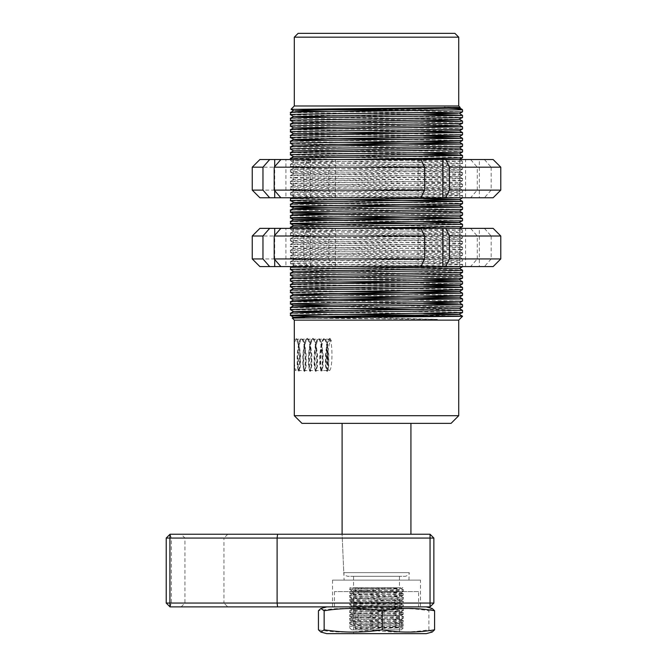 <?xml version="1.0" encoding="UTF-8"?>
<svg xmlns="http://www.w3.org/2000/svg" width="667" height="667" viewBox="0 0 667 667"><rect width="100%" height="100%" fill="white"/><g stroke="black" fill="none" stroke-linecap="round" stroke-linejoin="round"><path stroke-width="0.5" stroke-dasharray="3.33 2.5" d="M399.458 591.587L353.577 591.587L399.458 591.587L399.458 633.65L353.577 633.65L399.458 633.65M353.577 591.587L353.577 633.65M418.576 591.587L334.459 591.587L418.576 591.587L418.576 606.887L334.459 606.887L418.576 606.887M334.459 591.587L334.459 606.887M326.805 606.887L426.221 606.887L326.805 606.887M318.442 629.815C335.901 632.85 353.36 632.85 370.81 629.815C390.17 632.85 409.53 632.85 428.889 629.815L428.889 610.722C409.53 607.687 390.17 607.687 370.81 610.722C353.36 607.687 335.901 607.687 318.442 610.722M370.81 629.815L370.81 610.722M428.889 629.815L432.174 632.058M432.174 608.479L428.889 610.722M426.221 633.65L326.805 633.65M181.132 606.887L184.951 603.06L184.951 538.061L181.132 534.234L227.78 534.234L223.954 538.061L184.951 538.061L223.954 538.061L223.954 603.06L184.951 603.06L223.954 603.06L227.78 606.887L181.132 606.887L227.78 606.887M344.105 580.123L408.921 580.123L344.105 580.123L342.104 534.234L410.93 534.234L342.104 534.234L410.93 534.234L342.104 534.234L343.78 572.636L409.255 572.636L343.78 572.636C344.531 573.703 342.471 574.545 347.599 576.296L405.428 576.296L347.599 576.296M408.921 580.123L409.255 572.636C408.496 573.695 410.572 574.529 405.428 576.296M420.485 580.123L332.541 580.123L420.485 580.123L420.485 606.887L332.541 606.887L420.485 606.887M332.541 580.123L332.541 606.887M277.589 606.887L277.105 603.06L171.377 603.06L170.043 606.887L430.048 606.887L430.048 603.06L433.867 603.06L433.867 538.061L430.048 538.061L430.048 603.06L277.105 603.06L277.105 538.061L430.048 538.061L430.048 534.234L170.043 534.234L171.377 538.061L277.105 538.061L277.589 534.234M170.043 534.234L166.216 538.061L166.216 603.06L170.043 606.887M166.216 603.06L171.377 603.06L171.377 538.061L166.216 538.061M227.78 534.234L181.132 534.234M433.867 603.06L430.048 606.887M430.048 534.234L433.867 538.061M454.902 33.35L298.132 33.35M294.305 37.177L458.721 37.177M401.025 629.823L351.659 629.823L401.025 629.823M402.768 627.914L355.578 628.964L354.727 627.297L402.91 625.863L402.91 624.312C398.849 624.946 342.788 625.588 350.117 626.221C353.227 626.788 398.774 627.347 402.768 627.914L354.727 627.914M410.455 423.353L342.104 423.353L410.455 423.353M399.141 576.296L353.577 576.296L399.141 576.296M399.141 587.769L353.577 587.769L399.141 587.769M354.727 627.297L356.328 628.431L401.284 626.872L351.742 624.962L350.117 626.221M402.91 625.863C410.238 625.221 354.185 624.587 350.117 623.945C342.788 623.312 398.849 622.67 402.91 622.036C410.238 621.402 354.185 620.76 350.117 620.127C342.788 619.485 398.849 618.851 402.91 618.209C410.238 617.575 354.185 616.942 350.117 616.3C342.788 615.666 398.849 615.024 402.91 614.39C410.238 613.748 354.185 613.115 350.117 612.481C342.788 611.839 398.849 611.205 402.91 610.563C410.238 609.93 354.185 609.288 350.117 608.654C342.788 608.012 398.849 607.379 402.91 606.745C410.238 606.103 354.185 605.469 350.117 604.827C342.788 604.194 398.849 603.552 402.91 602.918C410.238 602.284 354.185 601.642 350.117 601.009C342.788 600.367 398.849 599.733 402.91 599.091C410.238 598.457 354.185 597.824 350.117 597.182C342.788 596.548 398.849 595.906 402.91 595.272C410.238 594.63 354.185 593.997 350.117 593.363C342.788 592.721 398.849 592.088 402.91 591.446C410.238 590.812 354.185 590.17 350.117 589.536C343.405 588.944 390.554 588.361 401.117 587.769L350.117 587.986C354.185 588.627 410.238 589.261 402.91 589.895C398.849 590.537 342.788 591.17 350.117 591.812C354.185 592.446 410.238 593.088 402.91 593.722C398.849 594.364 342.788 594.997 350.117 595.631C354.185 596.273 410.238 596.907 402.91 597.549C398.849 598.182 342.788 598.824 350.117 599.458C354.185 600.092 410.238 600.734 402.91 601.367C398.849 602.009 342.788 602.643 350.117 603.285C354.185 603.918 410.238 604.552 402.91 605.194C398.849 605.828 342.788 606.47 350.117 607.103C354.185 607.745 410.238 608.379 402.91 609.013C398.849 609.655 342.788 610.288 350.117 610.93C354.185 611.564 410.238 612.206 402.91 612.84C398.849 613.473 342.788 614.115 350.117 614.749C354.185 615.391 410.238 616.025 402.91 616.667C398.849 617.3 342.788 617.942 350.117 618.576C354.185 619.209 410.238 619.851 402.91 620.485C398.849 621.127 342.788 621.761 350.117 622.403C354.185 623.036 410.238 623.67 402.91 624.312M351.742 624.962L401.284 623.103L351.742 621.185L401.284 619.276L351.742 617.367L401.284 615.449L351.742 613.54L401.284 611.631L351.742 609.721L401.284 607.804L351.742 605.894L401.284 603.985L351.742 602.068L401.284 600.158L352.059 598.324L401.284 596.281L351.742 594.372L401.284 592.463L351.742 590.545L401.284 588.636L378.998 587.769L349.942 587.769L350.117 589.536M351.742 590.545L350.117 591.812M350.117 593.363L349.75 591.712M351.742 594.372L350.117 595.631M350.117 597.182L349.75 595.539M351.742 598.199L350.117 599.458M350.117 601.009L349.75 599.358M351.742 602.018L350.117 603.285M350.117 604.827L349.75 603.185M351.742 605.844L350.117 607.103M350.117 608.654L349.75 607.003M351.742 609.663L350.117 610.93M350.117 612.481L349.75 610.83M351.742 613.49L350.117 614.749M350.117 616.3L349.75 614.657M351.742 617.317L350.117 618.576M350.117 620.127L349.75 618.476M351.742 621.135L350.117 622.403M350.117 623.945L349.75 622.303M401.284 588.636L402.91 589.895M402.91 591.446L403.277 589.803M401.284 592.463L402.91 593.722M402.91 595.272L403.277 593.622M401.284 596.281L402.91 597.549M402.91 599.091L403.277 597.449M401.284 600.108L402.91 601.367M402.91 602.918L403.277 601.267M401.284 603.927L402.91 605.194M402.91 606.745L403.277 605.094M401.284 607.754L402.91 609.013M402.91 610.563L403.277 608.921M401.284 611.581L402.91 612.84M402.91 614.39L403.277 612.74M401.284 615.399L402.91 616.667M402.91 618.209L403.277 616.566M401.284 619.226L402.91 620.485M402.91 622.036L403.277 620.385M401.284 623.045L403.277 624.212M301.959 423.353L451.075 423.353M458.721 415.708L294.305 415.708M294.305 320.118L458.721 320.118M360.714 317.192L437.41 319.385L292.188 318.001M294.305 105.995L458.721 105.995M444.322 107.087L445.106 108.046L444.322 107.087L459.113 107.537M330.782 109.822L462.548 109.822M423.703 114.474L290.487 112.506M290.495 315.433L291.662 315.558M344.305 314.324L290.487 313.248M290.495 309.696L390.712 311.264C436.226 311.739 470.135 312.214 461.364 312.69M344.305 308.588L290.487 307.512M290.495 303.96L291.662 304.094M423.703 303.735L290.487 301.776M290.495 298.224L329.381 299.108M344.305 297.115L290.487 296.04M290.495 292.488L329.381 293.372M344.305 291.379L290.487 290.303M423.703 286.527L290.487 284.567M290.495 281.015L329.381 281.899M423.703 280.799L290.487 278.831M290.495 275.279L390.712 276.847C436.226 277.322 470.135 277.805 461.364 278.281M461.364 276.113C470.135 275.638 436.226 275.154 390.712 274.679L290.487 273.095M290.495 269.551L390.712 271.11C436.226 271.586 470.135 272.069 461.364 272.545M461.364 270.377C470.135 269.902 436.226 269.418 390.712 268.943L290.487 267.367M319.718 266.592L461.364 264.641L462.548 264.499L459.438 262.698L293.588 259.83L459.438 256.962L293.588 254.094L459.438 251.226L293.588 248.357L459.438 245.489L293.588 242.621L459.438 239.753L293.588 236.885L459.438 234.017L293.588 231.149L459.321 228.356M339.295 228.356L291.662 229.531L390.712 230.965C436.226 231.441 470.135 231.924 461.364 232.399L362.314 233.834C316.808 234.309 282.891 234.792 291.662 235.268L390.712 236.702C436.226 237.177 470.135 237.66 461.364 238.136L362.314 239.57C316.808 240.045 282.891 240.529 291.662 241.004L390.712 242.438C436.226 242.913 470.135 243.397 461.364 243.872L362.314 245.306C316.808 245.781 282.891 246.265 291.662 246.74L390.712 248.174C436.226 248.649 470.135 249.133 461.364 249.608L362.314 251.042C316.808 251.517 282.891 252.001 291.662 252.476L390.712 253.91C436.226 254.385 470.135 254.861 461.364 255.344L362.314 256.77C316.808 257.254 282.891 257.729 291.662 258.204L390.712 259.638C436.226 260.113 470.135 260.597 461.364 261.072L362.314 262.506C316.808 262.981 282.891 263.465 291.662 263.94L390.712 265.374C436.226 265.85 470.135 266.333 461.364 266.808M459.438 268.467L294.714 265.724L290.495 263.815L291.662 263.94M461.364 264.641C470.135 264.165 436.226 263.682 390.712 263.207L291.662 261.772L290.487 261.631L293.588 259.83M291.662 261.772C282.891 261.297 316.808 260.814 362.314 260.338L461.364 258.904L462.548 258.763L459.438 256.962M461.364 258.904C470.135 258.429 436.226 257.954 390.712 257.47L290.487 255.895L290.495 258.079L291.662 258.204M290.487 255.895L293.588 254.094M291.662 256.045C282.891 255.561 316.808 255.086 362.314 254.611L461.364 253.177L462.548 253.026L459.438 251.226M293.588 254.127L290.495 252.343L291.662 252.476M461.364 253.177C470.135 252.701 436.226 252.218 390.712 251.742L291.662 250.308L290.487 250.158L293.588 248.357L290.495 246.607L291.662 246.74M291.662 250.308C282.891 249.833 316.808 249.35 362.314 248.874L461.364 247.44L462.548 247.29L459.438 245.489M461.364 247.44C470.135 246.965 436.226 246.482 390.712 246.006L290.487 244.422L290.495 246.607M290.487 244.422L293.588 242.621M291.662 244.572C282.891 244.097 316.808 243.613 362.314 243.138L461.364 241.704L462.548 241.554L459.438 239.753M293.588 242.655L290.495 240.87L291.662 241.004M461.364 241.704C470.135 241.229 436.226 240.745 390.712 240.27L291.662 238.836L290.487 238.686L293.588 236.885M291.662 238.836C282.891 238.361 316.808 237.877 362.314 237.402L461.364 235.968L462.548 235.818L459.438 234.017L462.531 232.266L461.364 232.399M293.588 236.918L290.495 235.134L291.662 235.268M461.364 235.968C470.135 235.493 436.226 235.009 390.712 234.534L291.662 233.1L290.487 232.95L293.588 231.149M291.662 233.1C282.891 232.625 316.808 232.141 362.314 231.666L462.531 230.065L349.433 228.356M344.305 228.289L290.487 227.214M290.495 223.662L291.662 223.795M344.305 222.561L290.487 221.477M344.305 216.825L290.487 215.749M461.364 213.023C470.135 212.548 436.226 212.064 390.712 211.589L290.487 210.013M344.305 205.353L290.487 204.277M344.305 199.616L290.487 198.541M319.718 197.765L461.364 195.823L462.548 195.673L459.438 193.872L293.588 191.004L459.438 188.136L293.588 185.268L459.438 182.399L293.588 179.531L459.438 176.663L293.588 173.795L459.438 170.927L293.588 168.059L459.438 165.191L293.588 162.323L459.321 159.53M339.295 159.53L291.662 160.705L390.712 162.139C436.226 162.615 470.135 163.098 461.364 163.573L362.314 165.007C316.808 165.483 282.891 165.966 291.662 166.442L390.712 167.876C436.226 168.351 470.135 168.834 461.364 169.31L362.314 170.744C316.808 171.219 282.891 171.702 291.662 172.178L390.712 173.612C436.226 174.087 470.135 174.571 461.364 175.046L362.314 176.48C316.808 176.955 282.891 177.439 291.662 177.914L390.712 179.348C436.226 179.823 470.135 180.307 461.364 180.782L362.314 182.216C316.808 182.691 282.891 183.175 291.662 183.65L390.712 185.084C436.226 185.559 470.135 186.043 461.364 186.518L362.314 187.952C316.808 188.428 282.891 188.911 291.662 189.386L390.712 190.82C436.226 191.296 470.135 191.779 461.364 192.254L362.314 193.688C316.808 194.164 282.891 194.647 291.662 195.123L390.712 196.557C436.226 197.032 470.135 197.507 461.364 197.991M423.645 198.741L294.714 196.907L290.495 194.989L291.662 195.123M461.364 195.823C470.135 195.348 436.226 194.864 390.712 194.389L291.662 192.955L290.487 192.805L293.588 191.004M291.662 192.955C282.891 192.48 316.808 191.996 362.314 191.521L461.364 190.087L462.548 189.937L459.438 188.136M461.364 190.087C470.135 189.611 436.226 189.128 390.712 188.653L290.487 187.068L290.495 189.253L291.662 189.386M290.487 187.068L293.588 185.268M291.662 187.219C282.891 186.743 316.808 186.26 362.314 185.785L461.364 184.35L462.548 184.2L459.438 182.399M293.588 185.301L290.495 183.517L291.662 183.65M461.364 184.35C470.135 183.875 436.226 183.392 390.712 182.916L291.662 181.482L290.487 181.332L293.588 179.531L290.495 177.781L291.662 177.914M291.662 181.482C282.891 181.007 316.808 180.524 362.314 180.048L461.364 178.614L462.548 178.464L459.438 176.663M461.364 178.614C470.135 178.139 436.226 177.655 390.712 177.18L290.487 175.596L290.495 177.781M290.487 175.596L293.588 173.795M291.662 175.746C282.891 175.271 316.808 174.787 362.314 174.312L461.364 172.878L462.548 172.728L459.438 170.927M293.588 173.829L290.495 172.044L291.662 172.178M461.364 172.878C470.135 172.403 436.226 171.919 390.712 171.444L291.662 170.01L290.487 169.86L293.588 168.059M291.662 170.01C282.891 169.535 316.808 169.051 362.314 168.576L461.364 167.142L462.548 166.992L459.438 165.191L462.531 163.44L461.364 163.573M293.588 168.092L290.495 166.308L291.662 166.442M461.364 167.142C470.135 166.667 436.226 166.183 390.712 165.708L291.662 164.274L290.487 164.124L293.588 162.323M291.662 164.274C282.891 163.799 316.808 163.315 362.314 162.84L462.531 161.239L349.433 159.53M344.305 159.471L290.487 158.396M290.495 154.844L390.712 156.403C436.226 156.878 470.135 157.362 461.364 157.837M423.703 154.619L290.487 152.66M290.495 149.108L390.712 150.667C436.226 151.142 470.135 151.626 461.364 152.101M461.364 149.933C470.135 149.458 436.226 148.974 390.712 148.499L290.487 146.923M290.495 143.372L329.381 144.255M344.305 142.263L290.487 141.187M423.703 137.41L290.487 135.451M423.703 131.674L290.487 129.715M423.703 125.938L290.487 123.979M423.703 120.202L290.487 118.242M462.548 316.291L460.78 316.291M462.531 316.1L423.703 315.208M462.531 310.363L423.703 309.471M329.381 304.844L462.548 306.812M408.721 299.983L462.548 301.075M408.721 294.247L462.548 295.339M291.662 286.885L390.712 288.319C436.226 288.794 470.135 289.278 461.364 289.753M408.721 282.775L462.548 283.867M462.548 258.763L462.548 260.93L461.364 261.072M462.548 253.026L462.548 255.194L461.364 255.344M462.548 247.29L462.548 249.458L461.364 249.608M462.548 241.554L462.548 243.722L461.364 243.872M462.548 235.818L462.548 237.986L461.364 238.136M462.548 230.082L462.531 232.266M329.381 224.546L462.548 226.513M462.531 224.329L423.703 223.445M408.721 219.693L462.548 220.777M329.381 213.073L462.548 215.049M329.381 207.345L462.548 209.313M291.662 200.85L390.712 202.284C436.226 202.768 470.135 203.243 461.364 203.718M462.548 189.937L462.548 192.104L461.364 192.254M462.548 184.2L462.548 186.368L461.364 186.518M462.548 178.464L462.548 180.632L461.364 180.782M462.548 172.728L462.548 174.896L461.364 175.046M462.548 166.992L462.548 169.16L461.364 169.31M462.548 161.256L462.531 163.44M408.721 145.131L462.548 146.223M291.662 137.769L329.381 138.519M408.721 139.395L462.548 140.487M291.662 132.033L329.381 132.783M408.721 133.658L462.548 134.751M291.662 126.296L390.712 127.73C436.226 128.206 470.135 128.689 461.364 129.165M291.662 120.56L390.712 121.994C436.226 122.47 470.135 122.953 461.364 123.428M291.662 114.824L390.712 116.258C436.226 116.733 470.135 117.217 461.364 117.692M329.231 339.22A15.675 2.585 -90 0 1 329.373 339.195A15.675 2.585 -90 0 1 331.966 354.877A15.675 2.585 -90 0 1 329.373 370.552L327.63 370.552C326.188 368.517 325.963 361.414 326.963 349.241L327.664 364.174C326.313 355.961 327.464 340.337 329.373 340.937L329.231 339.22L328.072 340.403L326.888 343.788L325.421 354.877L325.471 365.958L326.597 370.552L321.978 370.552C319.576 371.519 320.527 338.227 324.804 339.195L326.155 340.403L327.339 343.788L328.806 354.877L328.756 365.958L327.63 370.552M329.373 339.195L324.804 339.195M326.597 370.552C328.989 371.519 328.047 338.227 323.77 339.195L319.143 339.195L320.502 340.403L321.686 343.788L323.145 354.877L323.095 365.958L321.978 370.552M323.77 339.195L322.411 340.403L321.227 343.788L319.768 354.877L319.818 365.958L320.935 370.552L316.316 370.552C313.924 371.519 314.866 338.227 319.143 339.195M320.935 370.552C323.337 371.519 322.386 338.227 318.109 339.195L313.49 339.195L314.841 340.403L316.025 343.788L317.492 354.877L317.442 365.958L316.316 370.552M318.109 339.195L316.758 340.403L315.574 343.788L314.107 354.877L314.157 365.958L315.283 370.552L310.664 370.552C308.262 371.519 309.213 338.227 313.49 339.195M315.283 370.552C317.675 371.519 316.733 338.227 312.456 339.195L307.829 339.195L309.188 340.403L310.372 343.788L311.831 354.877L311.781 365.958L310.664 370.552M312.456 339.195L311.097 340.403L309.913 343.788L308.454 354.877L308.504 365.958L309.621 370.552L305.002 370.552C302.61 371.519 303.552 338.227 307.829 339.195M309.621 370.552C312.023 371.519 311.08 338.227 306.795 339.195L302.176 339.195L303.527 340.403L304.711 343.788L306.178 354.877L306.128 365.958L305.002 370.552M306.795 339.195L305.444 340.403L304.26 343.788L302.793 354.877L302.843 365.958L303.969 370.552L299.35 370.552C296.957 371.519 297.899 338.227 302.176 339.195M303.969 370.552C306.361 371.519 305.419 338.227 301.142 339.195L296.523 339.195L297.874 340.403L299.058 343.788L300.517 354.877L300.467 365.958L299.35 370.552M329.373 370.552A15.675 2.585 -90 0 1 326.963 349.241M294.305 347.015L294.422 342.204L296.523 339.195M294.305 362.731L295.439 370.552C297.44 369.685 298.799 364.607 299.508 355.328L298.082 344.039C297.098 340.887 296.215 339.27 295.439 339.195L294.647 339.461L294.422 342.204M301.142 339.195L299.783 340.403L298.608 343.788L297.14 354.877L297.19 365.958L298.307 370.552L295.439 370.552M298.307 370.552C299.383 369.693 299.783 364.616 299.508 355.328M378.998 587.769L402.885 587.769L401.284 588.686M408.721 110.722L462.548 111.806M437.41 319.385L304.694 317.675M423.645 313.448L329.323 312.339M459.438 308.579L329.323 306.603M423.645 301.976L329.323 300.867M423.645 296.24L329.323 295.131M423.645 290.504L293.563 288.519M423.645 284.767L293.563 282.783M423.645 279.031L293.588 277.03M459.438 274.204L293.588 271.294M293.588 265.599L458.321 262.856L462.531 260.947M459.438 228.314L293.563 225.429M423.645 221.677L329.323 220.577M459.438 216.85L329.323 214.841M459.438 211.072L329.323 209.105M459.471 205.361L329.323 203.368M293.588 196.773L458.321 194.039L462.531 192.121M423.645 158.588L293.588 156.587M423.645 152.86L293.588 150.859M459.438 148.024L293.588 145.123M423.645 141.387L329.323 140.278M423.645 135.651L293.588 133.65M459.471 130.799L329.323 128.806M459.471 125.062L293.588 122.211M459.438 119.343L329.323 117.334M423.645 112.706L329.323 111.606M459.438 107.871L444.039 107.287M356.328 628.431L355.578 628.964M298.082 344.039C297.265 340.679 296.348 339.069 295.306 339.22L295.439 339.195M329.373 339.278L329.94 338.286L328.548 339.536L327.297 343.146L325.788 354.877L325.888 366.6L327.113 371.461L328.339 366.6L328.439 354.877L326.93 343.146L325.679 339.536L324.287 338.286L322.895 339.536L321.644 343.146L320.135 354.877L320.227 366.6L321.452 371.461L322.686 366.6L322.778 354.877L321.269 343.146L320.018 339.536L318.626 338.286L317.234 339.536L315.983 343.146L314.474 354.877L314.574 366.6L315.799 371.461L317.025 366.6L317.125 354.877L315.616 343.146L314.365 339.536L312.973 338.286L311.581 339.536L310.33 343.146L308.821 354.877L308.913 366.6L310.147 371.461L311.372 366.6L311.464 354.877L309.955 343.146L308.704 339.536L307.312 338.286L305.92 339.536L304.669 343.146L303.16 354.877L303.26 366.6L304.486 371.461L305.711 366.6L305.811 354.877L304.302 343.146L303.051 339.536L301.659 338.286L300.267 339.536L299.016 343.146L297.507 354.877L297.599 366.6L298.833 371.461L300.058 366.6L300.15 354.877L298.641 343.146L297.39 339.536L295.998 338.286L294.647 339.461M329.94 338.286L331.449 340.937C328.848 340.337 327.005 355.92 327.664 364.174M331.449 340.937L329.373 340.937L331.449 340.937M335.86 197.765L459.68 197.765L335.86 197.765M335.86 159.53L459.68 159.53L335.86 159.53M259.897 197.765L335.359 197.765L335.359 159.53L332.533 159.53L328.764 167.175L477.264 167.175L470.594 159.53L484.409 159.53L491.154 167.175L500.784 167.175M307.72 197.765L303.952 190.12L303.952 167.175L307.72 159.53L335.359 159.53M303.952 190.12L252.251 190.12M252.251 167.175L303.952 167.175M310.547 197.765L310.547 159.53M328.764 190.12L332.533 197.765L470.594 197.765L477.264 190.12L328.764 190.12L328.764 167.175M335.359 197.765L332.533 197.765M477.264 190.12L477.264 167.175M470.594 197.765L465.583 197.765L465.583 159.53M465.583 197.765L479.34 197.765L479.34 159.53M500.784 190.12L491.154 190.12L491.154 167.175M491.154 190.12L484.409 197.765L493.13 197.765M479.34 197.765L484.409 197.765M420.927 159.53L418.101 159.53L420.927 159.53M418.101 197.765L420.927 197.765L418.101 197.765L418.101 159.53M285.91 197.765L280.882 197.765L285.91 197.765L285.91 159.53L280.882 159.53L285.91 159.53M274.696 190.704L274.696 166.592M493.13 159.53L484.409 159.53M470.594 159.53L332.533 159.53M307.72 159.53L259.897 159.53M335.86 266.592L459.68 266.592L335.86 266.592M335.86 228.356L459.68 228.356L335.86 228.356M259.897 266.592L335.359 266.592L335.359 228.356L332.533 228.356L328.764 236.001L477.264 236.001L470.594 228.356L484.409 228.356L491.154 236.001L500.784 236.001M307.72 266.592L303.952 258.938L303.952 236.001L307.72 228.356L335.359 228.356M303.952 258.938L252.251 258.938M252.251 236.001L303.952 236.001M310.547 266.592L310.547 228.356M328.764 258.938L332.533 266.592L470.594 266.592L477.264 258.938L328.764 258.938L328.764 236.001M335.359 266.592L332.533 266.592M477.264 258.938L477.264 236.001M470.594 266.592L465.583 266.592L465.583 228.356M465.583 266.592L479.34 266.592L479.34 228.356M500.784 258.938L491.154 258.938L491.154 236.001M491.154 258.938L484.409 266.592L493.13 266.592M479.34 266.592L484.409 266.592M420.927 228.356L418.101 228.356L420.927 228.356M418.101 266.592L420.927 266.592L418.101 266.592L418.101 228.356M285.91 266.592L280.882 266.592L285.91 266.592L285.91 228.356L280.882 228.356L285.91 228.356M274.696 259.53L274.696 235.409M493.13 228.356L484.409 228.356M470.594 228.356L332.533 228.356M307.72 228.356L259.897 228.356M351.659 629.823L349.75 627.914L349.75 626.121M353.577 576.296L353.577 587.769M290.487 263.798L290.487 261.631M290.487 252.326L290.487 250.158M290.487 240.854L290.487 238.686M290.487 235.118L290.487 232.95M290.487 229.381L290.487 228.356M290.487 194.972L290.487 192.805M290.487 183.5L290.487 181.332M290.487 172.028L290.487 169.86M290.487 166.291L290.487 164.124M290.487 160.555L290.487 159.53M462.548 266.592L462.548 264.499M462.548 197.765L462.548 195.673M293.588 259.863L290.495 258.079M459.438 256.995L462.531 255.211M459.438 251.259L462.531 249.475M459.438 245.523L462.531 243.738M459.438 239.787L462.531 238.002M293.588 231.182L290.495 229.398M293.588 191.037L290.495 189.253M459.438 188.169L462.531 186.385M459.438 182.433L462.531 180.649M459.438 176.697L462.531 174.912M459.438 170.96L462.531 169.176M293.588 162.364L290.495 160.572M462.531 161.239L459.438 159.455M291.812 197.765L293.588 196.74M462.531 230.065L459.471 228.297M291.812 266.592L293.588 265.566M399.458 576.296L399.458 587.769M401.367 629.823L403.202 627.989L401.284 626.872M401.284 626.922L403.26 625.788M351.742 625.012L349.766 623.87M401.284 623.103L403.26 621.961M351.742 621.185L349.766 620.052M401.284 619.276L403.26 618.134M351.742 617.367L349.766 616.225M401.284 615.449L403.26 614.315M351.742 613.54L349.766 612.406M401.284 611.631L403.26 610.488M351.742 609.721L349.766 608.579M401.284 607.804L403.26 606.67M351.742 605.894L349.766 604.752M401.284 603.985L403.26 602.843M351.742 602.068L349.766 600.934M401.284 600.158L403.26 599.016M351.742 598.249L349.766 597.107M401.284 596.331L403.26 595.197M351.742 594.422L349.766 593.288M401.284 592.513L403.26 591.371M351.742 590.603L349.766 589.461M327.472 371.135L327.956 370.26M325.679 339.536L326.155 340.403M321.819 371.135L322.294 370.26M320.018 339.536L320.502 340.403M316.158 371.135L316.642 370.26M314.365 339.536L314.841 340.403M310.505 371.135L310.98 370.26M308.704 339.536L309.188 340.403M304.844 371.135L305.328 370.26M303.051 339.536L303.527 340.403M299.191 371.135L299.675 370.26M297.39 339.536L297.874 340.403M299.783 340.403L300.267 339.536M297.991 370.26L298.466 371.135M305.444 340.403L305.92 339.536M303.643 370.26L304.127 371.135M311.097 340.403L311.581 339.536M309.305 370.26L309.78 371.135M316.758 340.403L317.234 339.536M314.957 370.26L315.441 371.135M322.411 340.403L322.895 339.536M320.619 370.26L321.094 371.135M328.072 340.403L328.548 339.536M326.271 370.26L326.755 371.135M459.68 159.53L459.68 197.765M293.355 159.53L293.355 197.765M459.68 228.356L459.68 266.592M293.355 228.356L293.355 266.592"/><path stroke-width="1" d="M320.852 632.058L326.805 633.65L426.221 633.65L432.174 632.058L434.584 629.815C417.133 632.85 399.675 632.85 382.216 629.815C362.856 632.85 343.505 632.85 324.145 629.815L320.852 632.058L318.442 629.815L318.442 610.722L320.852 608.479L324.145 610.722C343.505 607.687 362.856 607.687 382.216 610.722C399.675 607.687 417.133 607.687 434.584 610.722L432.174 608.479L426.221 606.887M326.805 606.887L320.852 608.479M434.584 629.815L434.584 610.722M382.216 629.815L382.216 610.722M324.145 629.815L324.145 610.722M433.867 538.061L433.867 603.06L430.048 603.06L430.048 538.061L169.918 538.061L169.918 603.06L277.105 603.06L277.105 538.061L277.589 534.234L430.048 534.234L433.867 538.061L430.048 538.061L430.048 534.234M277.589 606.887L277.105 603.06L430.048 603.06L430.048 606.887L170.043 606.887L169.918 603.06L166.216 603.06L166.216 538.061L169.918 538.061L170.043 534.234L277.589 534.234M433.867 603.06L430.048 606.887M170.043 606.887L166.216 603.06M166.216 538.061L170.043 534.234M298.132 33.35L454.902 33.35L458.721 37.177L294.305 37.177L298.132 33.35M458.721 415.708L451.075 423.353L301.959 423.353L294.305 415.708L458.721 415.708L458.721 320.118L294.305 320.118L292.188 318.001L293.588 317.184L308.996 316.625L458.321 314.474L462.531 312.565L362.314 314.124C316.808 314.607 282.891 315.082 291.662 315.558L360.714 317.192M293.438 318.092L462.548 316.291L459.438 314.315L423.645 313.448M329.323 111.606L294.714 110.872L308.996 110.155L424.679 108.721L458.321 108.004L460.172 107.445L458.721 105.995L294.305 105.995L291.045 109.271L330.782 109.822M460.163 107.454L292.121 109.355M462.123 109.396L462.548 109.822L460.78 109.822L462.123 109.396L459.438 107.837M461.289 109.747C464.249 109.188 458.854 108.621 445.106 108.046L444.764 107.804M462.548 109.822L462.548 111.806L461.364 111.956L362.314 113.39C316.808 113.865 282.891 114.349 291.662 114.824L290.495 114.691L290.487 112.506L293.588 110.705L291.045 109.271M291.662 112.656C282.891 112.181 316.808 111.697 362.314 111.222L460.78 109.822M327.822 316.291L462.548 316.116M329.323 312.339L293.588 311.447L290.487 313.248L290.495 315.433L293.588 317.217L304.694 317.675M291.662 313.39C282.891 312.915 316.808 312.439 362.314 311.964L462.548 310.38L459.438 308.613L462.531 306.828L362.314 308.396C316.808 308.871 282.891 309.355 291.662 309.83M293.588 311.481L290.495 309.696L290.487 307.512L293.588 305.711L458.321 303.01L423.645 301.976M291.662 307.662C282.891 307.187 316.808 306.703 362.314 306.228L461.364 304.794L423.703 303.735M291.662 301.926C282.891 301.451 316.808 300.967 362.314 300.492L462.548 298.908L462.548 301.075L461.364 301.226L362.314 302.66C316.808 303.135 282.891 303.618 291.662 304.094L329.381 304.844M329.323 306.603L293.588 305.744L290.495 303.96L290.487 301.776L293.588 299.975L459.438 297.14L462.531 295.356L362.314 296.923C316.808 297.399 282.891 297.882 291.662 298.357M291.662 290.453C282.891 289.978 316.808 289.495 362.314 289.019L462.548 287.435L462.548 289.603L459.438 291.404L293.588 294.239L290.487 296.04L290.495 298.224L293.588 299.975M291.662 296.19C282.891 295.714 316.808 295.231 362.314 294.756L462.531 293.155L344.305 291.379M462.531 289.62L362.314 291.187C316.808 291.662 282.891 292.146 291.662 292.621M329.323 295.131L293.588 294.272L290.495 292.488L290.487 290.303L293.588 288.503L459.438 285.668L462.531 283.884L362.314 285.451C316.808 285.926 282.891 286.41 291.662 286.885L290.495 286.752L290.487 284.567L293.588 282.766L458.321 280.065L462.531 278.147L362.314 279.715C316.808 280.19 282.891 280.674 291.662 281.149M291.662 284.717C282.891 284.242 316.808 283.758 362.314 283.283L461.364 281.849L423.703 280.799M293.588 282.766L290.495 281.015L290.487 278.831L293.588 277.03L459.438 274.204L462.531 272.411L362.314 273.979C316.808 274.454 282.891 274.937 291.662 275.413M291.662 278.981C282.891 278.506 316.808 278.022 362.314 277.547L461.364 276.113L462.548 275.963L459.438 274.162M293.588 277.063L290.495 275.279L290.487 273.095L293.588 271.294L459.438 268.467L462.531 266.683L362.314 268.242C316.808 268.718 282.891 269.201 291.662 269.676M291.662 273.245C282.891 272.77 316.808 272.286 362.314 271.811L461.364 270.377L462.548 270.235L459.438 268.426M293.588 271.336L290.495 269.551L290.504 267.35L319.718 266.592M291.662 227.364C282.891 226.888 316.808 226.405 362.314 225.93L462.548 224.345L462.548 226.513L461.364 226.663L339.295 228.356M290.487 228.356L290.504 227.197L293.588 225.413L308.996 224.862L458.321 222.711L462.531 220.794L362.314 222.361C316.808 222.836 282.891 223.32 291.662 223.795L329.381 224.546M293.588 225.413L290.495 223.662L290.487 221.477L293.588 219.676L459.438 216.85L462.531 215.066L362.314 216.625C316.808 217.1 282.891 217.584 291.662 218.059L408.721 219.693M291.662 221.627C282.891 221.152 316.808 220.669 362.314 220.193L462.531 218.593L344.305 216.825M329.323 214.841L293.588 213.94L290.487 215.749L290.495 217.926L291.662 218.059M291.662 215.891C282.891 215.416 316.808 214.932 362.314 214.457L462.548 212.881L459.438 211.114L462.531 209.33L362.314 210.889C316.808 211.364 282.891 211.848 291.662 212.323L329.381 213.073M293.588 213.982L290.495 212.198L291.662 212.323M290.487 212.181L290.487 210.013L293.588 208.212L308.996 207.654L459.438 205.344L462.531 207.129L344.305 205.353M291.662 210.155C282.891 209.68 316.808 209.196 362.314 208.721L462.531 207.129M291.662 204.419C282.891 203.944 316.808 203.468 362.314 202.985L462.548 201.409L462.548 203.577L461.364 203.718L362.314 205.153C316.808 205.628 282.891 206.111 291.662 206.587L329.381 207.345M462.548 201.409L459.438 199.608L308.996 201.918L293.588 202.476L290.487 204.277L290.495 206.462L291.662 206.587M462.548 197.765L362.314 199.425C316.808 199.9 282.891 200.375 291.662 200.85L290.495 200.725L290.504 198.524L319.718 197.765M291.662 158.538C282.891 158.062 316.808 157.579 362.314 157.104L462.548 155.528L462.548 157.695L461.364 157.837L339.295 159.53M290.487 159.53L290.504 158.379L293.588 156.587L458.321 153.885L423.645 152.86M291.662 152.801C282.891 152.326 316.808 151.843 362.314 151.367L462.548 149.792L462.548 151.959L461.364 152.101L362.314 153.535C316.808 154.01 282.891 154.494 291.662 154.969M293.588 156.628L290.495 154.844L290.487 152.66L293.588 150.859L459.438 148.024L462.531 146.24L362.314 147.799C316.808 148.274 282.891 148.758 291.662 149.233M291.662 141.337C282.891 140.862 316.808 140.378 362.314 139.903L462.548 138.319L462.548 140.487L459.438 142.288L293.588 145.123L290.487 146.923L290.495 149.108L293.588 150.892M291.662 147.065C282.891 146.59 316.808 146.115 362.314 145.631L462.531 144.039L344.305 142.263M462.531 140.504L362.314 142.071C316.808 142.546 282.891 143.021 291.662 143.505M293.588 145.156L290.495 143.372L290.487 141.187L293.588 139.386L459.438 136.552L462.531 134.767L362.314 136.335C316.808 136.81 282.891 137.294 291.662 137.769L290.495 137.635L290.487 135.451L293.588 133.65L459.438 130.782L462.531 132.566L423.703 131.674M291.662 135.601C282.891 135.126 316.808 134.642 362.314 134.167L462.531 132.566M291.662 129.865C282.891 129.39 316.808 128.906 362.314 128.431L462.548 126.847L462.548 129.014L461.364 129.165L362.314 130.599C316.808 131.074 282.891 131.557 291.662 132.033L290.495 131.899L290.487 129.715L293.588 127.914L458.321 125.213L462.531 123.295L362.314 124.862C316.808 125.338 282.891 125.821 291.662 126.296L290.495 126.163L290.487 123.979L293.588 122.178L458.321 119.476L462.531 117.559L362.314 119.126C316.808 119.601 282.891 120.085 291.662 120.56L290.495 120.427L290.487 118.242L293.588 116.442L458.321 113.74L423.645 112.706M291.662 124.129C282.891 123.653 316.808 123.17 362.314 122.695L461.364 121.261L423.703 120.202M291.662 118.392C282.891 117.917 316.808 117.434 362.314 116.958L461.364 115.524L423.703 114.474M423.703 315.208L344.305 314.324M462.548 310.38L462.531 312.565M423.703 309.471L344.305 308.588M462.548 304.644L462.531 306.828M329.381 299.108L408.721 299.983M462.548 298.908L344.305 297.115M329.381 293.372L408.721 294.247M462.548 293.172L462.531 295.356M462.548 287.435L423.703 286.527M329.381 281.899L408.721 282.775M462.548 281.699L462.531 283.884M462.548 275.963L462.531 278.147M462.548 270.235L462.531 272.411M349.433 228.356L344.305 228.289M462.548 224.345L459.438 222.545L423.645 221.677M423.703 223.445L344.305 222.561M462.548 218.609L462.531 220.794M462.548 212.881L462.531 215.066M462.548 207.145L462.531 209.33M462.531 201.392L344.305 199.616M349.433 159.53L344.305 159.471M462.548 155.528L423.703 154.619M462.548 149.792L459.438 147.991M329.381 144.255L408.721 145.131M462.548 144.055L462.531 146.24M329.381 138.519L408.721 139.395M462.548 138.319L423.703 137.41M329.381 132.783L408.721 133.658M462.548 132.583L462.531 134.767M462.548 126.847L423.703 125.938M462.548 121.111L462.531 123.295M462.548 115.374L462.531 117.559M294.305 320.118L294.305 415.708M327.822 109.822L408.721 110.722M293.588 311.447L459.438 308.613M329.323 300.867L293.588 300.008M462.531 298.891L459.438 297.107L423.645 296.24M462.531 293.155L459.438 291.371L423.645 290.504M462.531 287.419L459.438 285.634L423.645 284.767M462.531 281.682L459.438 279.898L423.645 279.031M459.321 228.356L462.531 226.53M329.323 220.577L293.588 219.676M293.588 213.94L459.438 211.114M329.323 209.105L294.714 208.371L290.495 206.462M329.323 203.368L294.714 202.635L290.495 200.725M459.438 199.608L423.645 198.741M459.321 159.53L423.645 158.588M462.531 144.039L459.438 142.254L423.645 141.387M329.323 140.278L294.714 139.553L290.495 137.635M462.531 138.302L459.438 136.518L423.645 135.651M329.323 128.806L293.588 127.914M290.495 120.427L293.588 122.178M329.323 117.334L293.588 116.442M252.251 190.12L262.965 190.12L262.965 167.175L252.251 167.175L252.251 190.12L259.897 197.765L269.668 197.765L262.965 190.12M449.45 190.12L500.784 190.12L493.13 197.765L445.681 197.765L449.45 190.12L449.45 167.175L445.681 159.53L420.927 159.53L424.687 167.175L274.187 167.175L280.882 159.53L269.668 159.53L262.965 167.175M500.784 190.12L500.784 167.175L449.45 167.175M445.681 197.765L442.855 197.765L442.855 159.53M442.855 197.765L280.882 197.765L274.187 190.12L274.187 167.175M274.187 190.12L424.687 190.12L424.687 167.175M424.687 190.12L420.927 197.765M280.882 197.765L274.696 197.765L274.696 190.704M274.696 166.592L274.696 159.53M274.696 197.765L269.668 197.765M445.681 159.53L493.13 159.53L500.784 167.175M252.251 167.175L259.897 159.53L269.668 159.53M280.882 159.53L420.927 159.53M252.251 258.938L262.965 258.938L262.965 236.001L252.251 236.001L252.251 258.938L259.897 266.592L269.668 266.592L262.965 258.938M449.45 258.938L500.784 258.938L493.13 266.592L445.681 266.592L449.45 258.938L449.45 236.001L445.681 228.356L420.927 228.356L424.687 236.001L274.187 236.001L280.882 228.356L269.668 228.356L262.965 236.001M500.784 258.938L500.784 236.001L449.45 236.001M445.681 266.592L442.855 266.592L442.855 228.356M442.855 266.592L280.882 266.592L274.187 258.938L274.187 236.001M274.187 258.938L424.687 258.938L424.687 236.001M424.687 258.938L420.927 266.592M280.882 266.592L274.696 266.592L274.696 259.53M274.696 235.409L274.696 228.356M274.696 266.592L269.668 266.592M445.681 228.356L493.13 228.356L500.784 236.001M252.251 236.001L259.897 228.356L269.668 228.356M280.882 228.356L420.927 228.356M342.104 423.353L342.104 534.234M294.305 105.995L294.305 37.177M458.721 105.995L458.721 37.177M458.721 320.118L462.548 316.291M462.531 304.627L459.438 302.843L462.531 301.092M293.588 288.536L290.495 286.752M293.588 219.718L290.495 217.926M459.438 205.378L462.531 203.593M459.438 199.641L462.531 197.857M459.438 159.496L462.531 157.712M462.531 155.511L459.438 153.727L462.531 151.976M293.588 133.683L290.495 131.899M459.438 130.815L462.531 129.031M293.588 127.947L290.495 126.163M293.588 116.475L290.495 114.691M459.438 113.607L462.531 111.823M462.531 115.358L459.438 113.573M462.531 121.094L459.438 119.31M462.531 126.83L459.438 125.046M290.504 198.524L291.812 197.765M462.531 218.593L459.438 216.808M290.504 267.35L291.812 266.592M410.93 423.353L410.93 534.234"/></g></svg>
